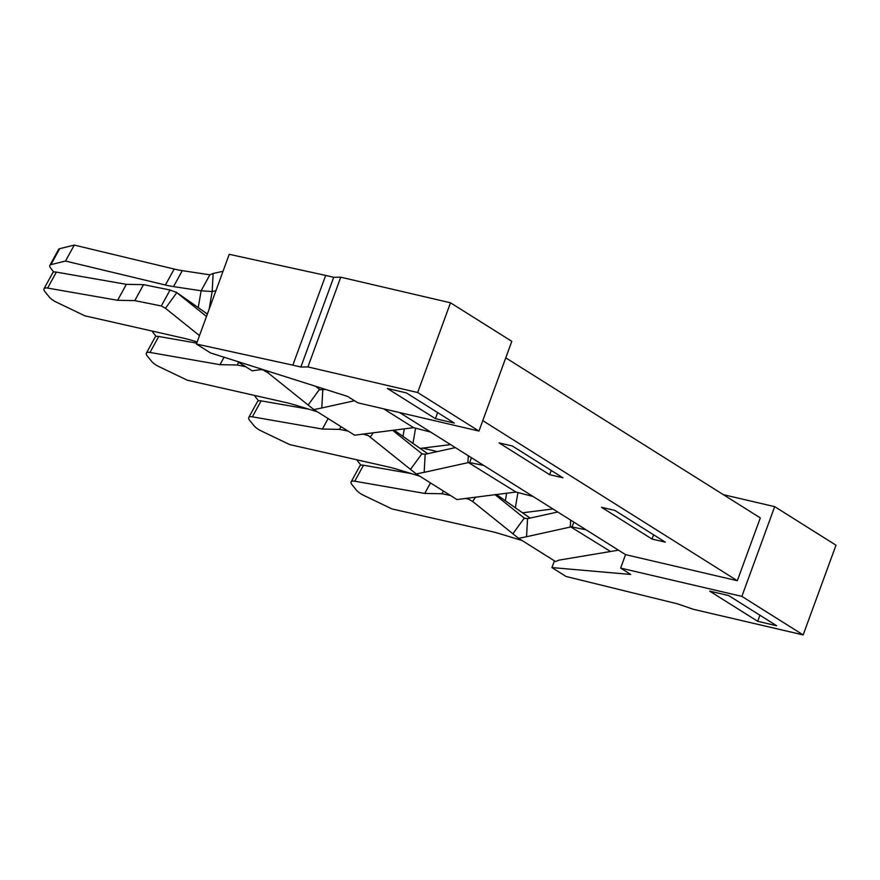 <?xml version="1.0" encoding="UTF-8"?>
<svg xmlns="http://www.w3.org/2000/svg" width="880" height="880" viewBox="0 0 880 880"><rect width="100%" height="100%" fill="white"/><g stroke="black" fill="none" stroke-linecap="round" stroke-linejoin="round"><path stroke-width="1.32" d="M165.418 285.021L174.174 269.049A72.611 24.717 -151.3 0 0 182.281 270.655L209.88 274.813L201.124 290.774L173.525 286.616A72.611 24.717 -151.3 0 1 165.418 285.021L65.505 261.041L50.93 264.638A9.68 3.3 -151.3 0 0 49.852 265.353A9.68 3.3 -151.3 0 0 50.721 268.18L53.79 272.085M152.229 331.078A9.68 3.3 -151.3 0 0 153.098 332.552L156.167 336.457M317.317 411.763L294.778 404.899A72.611 24.772 28.7 0 0 286.077 402.578L187.264 380.193L158.851 366.575A9.68 3.3 28.7 0 1 151.58 361.284L147.334 356.081A9.68 3.3 28.7 0 1 146.377 353.133L155.111 337.172A9.68 3.3 28.7 0 1 158.741 336.479L196.735 343.123M197.153 341.979L192.39 340.527A72.611 24.772 28.7 0 0 183.689 338.206L84.876 315.821L56.474 302.203A9.68 3.3 28.7 0 1 49.192 296.912L44.957 291.698A9.68 3.3 28.7 0 1 44 288.761L52.734 272.789A9.68 3.3 28.7 0 1 56.353 272.107L126.357 284.339L143.528 284.658L170.06 289.993L176.803 292.633L206.492 316.47M174.174 269.049L74.261 245.08L59.686 248.677A9.68 3.3 -151.3 0 0 58.608 249.381L49.852 265.353M74.261 245.08L65.505 261.041M215.919 290.708L212.168 291.544L201.124 290.774L198.231 307.615M146.377 353.133A9.68 3.3 28.7 0 1 149.996 352.451L220 364.683L237.171 365.002L245.674 366.707M224.081 357.225L220 364.683M238.645 362.296L237.171 365.002M260.304 369.655L263.956 369.886M315.634 386.276L319.814 389.598M44 288.761A9.68 3.3 28.7 0 1 47.619 288.079L117.623 300.3L134.794 300.619L161.326 305.965L170.06 289.993M126.357 284.339L117.623 300.3M143.528 284.658L134.794 300.619M207.383 314.028L176.077 292.072L207.372 314.072M209.88 274.813L213.158 273.471L212.168 291.544L209.121 309.265M223.025 271.282L213.158 273.471M268.752 371.404L267.828 372.669L263.703 370.337M267.828 372.669L308.132 405.02L319.484 389.367L322.784 389.906L325.303 389.345M176.803 292.633L165.451 308.286L161.326 305.965M165.451 308.286L199.485 335.61M387.365 388.454L435.402 418.66L454.333 423.071L406.307 392.876L387.365 388.454M437.624 412.566L435.402 418.66M196.405 344.036L210.562 352.946L347.633 396.429L357.742 402.787L478.962 431.068L511.797 341.341L450.505 302.797L340.758 277.189L307.923 366.927L300.872 367.026L333.707 277.299L325.677 275.418L292.842 365.156L196.405 344.036L229.24 254.309L325.677 275.418M450.505 302.797L417.67 392.524L307.923 366.927M340.758 277.189L333.707 277.299M300.872 367.026L292.842 365.156M478.962 431.068L417.67 392.524M430.672 432.08L413.6 427.658L354.585 435.193L313.841 409.574L308.132 405.02M313.841 409.574L321.794 407.979L322.784 389.906M262.394 369.391L252.208 370.821L237.237 361.405M549.659 474.694L562.914 477.785L512.358 445.995L499.092 442.904L549.659 474.694L551.21 470.426M321.794 407.979L354.497 400.752M413.6 427.658L383.647 408.826M362.692 434.038L368.313 435.611L416.218 473.946L456.962 499.565L515.977 492.041L467.929 462.253L483.703 465.432M515.977 492.041L533.049 496.463M610.544 551.507L570.306 526.625L586.08 529.804M482.779 420.651L737.319 580.712L625.57 554.642L399.608 412.555M652.036 539.066L601.48 507.276L614.735 510.367L665.291 542.157L652.036 539.066L653.587 534.809M737.319 580.712L760.309 517.902L505.758 357.841M625.57 554.642L620.642 568.095L630.751 574.453L551.903 567.567L566.06 576.477L677.523 603.856L693.429 609.323L803.165 634.92L836 545.193L774.697 506.649L723.371 494.67M254.606 395.45A9.68 3.3 -151.3 0 0 255.475 396.924L258.555 400.829M356.983 459.833A9.68 3.3 -151.3 0 0 357.852 461.307L360.932 465.201M522.082 540.518L499.532 533.654A72.611 24.772 28.7 0 0 490.831 531.333L392.018 508.948L363.616 495.33A9.68 3.3 28.7 0 1 356.334 490.039L352.099 484.825A9.68 3.3 28.7 0 1 351.131 481.888L359.876 465.916A9.68 3.3 28.7 0 1 363.495 465.234L411.312 473.583M419.705 476.135L397.155 469.282A72.611 24.772 28.7 0 0 388.454 466.961L289.641 444.576L261.239 430.947A9.68 3.3 28.7 0 1 253.957 425.667L249.722 420.453A9.68 3.3 28.7 0 1 248.754 417.516L257.488 401.544A9.68 3.3 28.7 0 1 261.118 400.862L308.935 409.211M420.178 448.426L450.549 444.587M437.25 451.605L422.664 448.107M522.555 512.798L552.926 508.959M351.131 481.888A9.68 3.3 28.7 0 1 354.761 481.206L424.765 493.427L441.925 493.746L450.428 495.462M430.507 482.933L424.765 493.427M443.41 491.04L441.925 493.746M465.069 498.41L468.457 499.092L469.117 497.893M494.978 494.626L524.568 518.353M248.754 417.516A9.68 3.3 28.7 0 1 252.384 416.823L322.388 429.055L339.548 429.374L348.051 431.09M328.13 418.561L322.388 429.055M341.033 426.668L339.548 429.374M366.08 434.72L366.74 433.51M392.601 430.254L422.191 453.981M475.75 497.057L472.593 501.413L468.457 499.092M472.593 501.413L512.897 533.775L524.249 518.122L527.538 518.65L557.733 511.984M370.205 437.041L373.373 432.674M410.509 469.403L421.872 453.75L425.161 454.278L455.356 447.601M728.607 595.54L776.644 625.735L757.702 621.313L709.665 591.118L728.607 595.54M759.924 615.23L757.702 621.313M551.903 567.567L554.488 560.89M620.642 568.095L741.862 596.376L774.697 506.649M741.862 596.376L803.165 634.92M618.475 550.176L558.976 560.142L555.555 561.561L518.595 538.318L512.897 533.775M518.595 538.318L526.548 536.723L527.538 518.65M416.218 473.946L424.171 472.351L425.161 454.278M526.548 536.723L571.307 526.834M570.306 526.625L570.669 520.113M572.077 526.922L573.837 522.115M424.171 472.351L468.93 462.462M467.929 462.253L468.281 455.741M469.7 462.55L471.46 457.732M50.93 264.638L59.686 248.677M173.525 286.616L182.281 270.655M158.741 336.479L149.996 352.451M320.155 389.796L319.484 389.367M56.353 272.107L47.619 288.079M404.294 428.769L402.985 436.37M506.671 493.152L505.362 500.742M412.962 443.366L415.569 428.197M515.339 507.738L517.946 492.58M363.495 465.234L354.761 481.206M530.046 518.1L496.331 494.45M524.909 518.54L524.249 518.122M261.118 400.862L252.384 416.823M427.669 453.728L393.954 430.078M422.532 454.168L421.872 453.75M530.101 518.089L496.397 494.45M427.724 453.717L394.02 430.067"/></g></svg>
